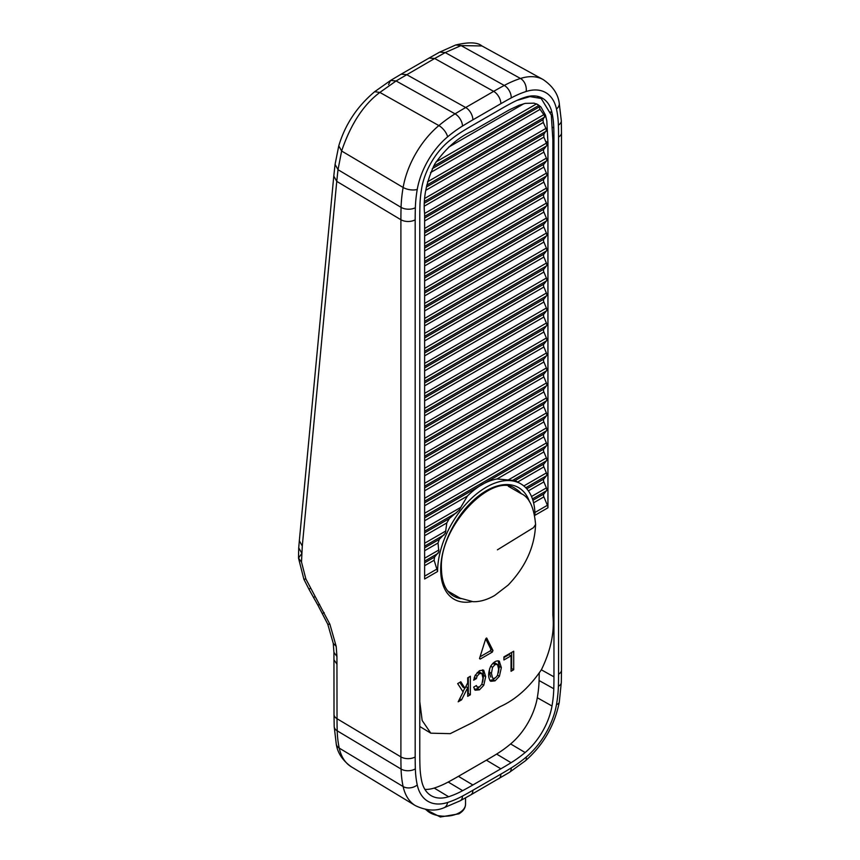 <?xml version="1.0" encoding="UTF-8"?>
<svg xmlns="http://www.w3.org/2000/svg" width="860" height="860" viewBox="0 0 860 860"><rect width="100%" height="100%" fill="white"/><g stroke="black" fill="none" stroke-linecap="round" stroke-linejoin="round"><path stroke-width="1.29" d="M509.636 486.502A61.963 35.776 -60 0 1 510.528 487.545M437.6 571.502L424.625 578.995L424.625 213.807C422.948 198.262 426.323 181.697 434.73 164.077C445.76 148.307 458.315 137.288 472.409 131.021L509.206 109.908L519.128 105.253L525.331 103.372L534.092 103.168L537.984 104.651L540.951 106.984L545.466 115.1L546.82 120.841L547.938 142.609L547.938 507.798L534.963 515.29A68.843 39.743 120 0 0 520.698 483.782A68.843 39.743 120 0 0 467.646 502.219A68.843 39.743 120 0 0 437.6 571.502L434.117 560.247L434.569 557.065L438.847 551.884L438.03 542.993L439.288 539.349L445.394 533.114L446.802 522.944L449.371 518.548L459.089 510.216L467.421 496.048L424.625 520.762M467.421 496.048C476.902 486.566 486.771 480.869 497.015 478.966L515.075 480.611L520.698 483.782M547.938 507.798A5.01 2.892 -120 0 0 547.39 505.293L543.885 496.876A3.333 1.924 60 0 1 543.885 493.952L546.39 490.834A3.333 1.924 -120 0 0 546.756 489.587A3.333 1.924 -120 0 0 546.39 487.91L543.885 481.89A3.333 1.924 60 0 1 543.885 478.966L546.39 475.838A3.333 1.924 -120 0 0 546.756 474.591A3.333 1.924 -120 0 0 546.39 472.925L543.885 466.894A3.333 1.924 60 0 1 543.885 463.981L546.39 460.852A3.333 1.924 -120 0 0 546.756 459.606A3.333 1.924 -120 0 0 546.39 457.928L543.885 451.909A3.333 1.924 -120 0 1 543.885 448.985L546.39 445.867A3.333 1.924 -120 0 0 546.756 444.62A3.333 1.924 -120 0 0 546.39 442.943L543.885 436.912A3.333 1.924 60 0 1 543.885 433.999L546.39 430.871A3.333 1.924 -120 0 0 546.756 429.624A3.333 1.924 -120 0 0 546.39 427.957L543.885 421.927A3.333 1.924 60 0 1 543.885 419.013L546.39 415.885A3.333 1.924 -120 0 0 546.756 414.638A3.333 1.924 -120 0 0 546.39 412.961L543.885 406.941A3.333 1.924 60 0 1 543.885 404.017L546.39 400.9A3.333 1.924 -120 0 0 546.756 399.653A3.333 1.924 -120 0 0 546.39 397.976L543.885 391.945A3.333 1.924 60 0 1 543.885 389.032L546.39 385.904A3.333 1.924 -120 0 0 546.756 384.656A3.333 1.924 -120 0 0 546.39 382.99L543.885 376.959A3.333 1.924 60 0 1 543.885 374.046L546.39 370.918A3.333 1.924 -120 0 0 546.756 369.671A3.333 1.924 -120 0 0 546.39 367.994L543.885 361.974A3.333 1.924 60 0 1 543.885 359.05L546.39 355.922A3.333 1.924 -120 0 0 546.756 354.675A3.333 1.924 -120 0 0 546.39 353.008L543.885 346.978A3.333 1.924 60 0 1 543.885 344.065L546.39 340.936A3.333 1.924 -120 0 0 546.756 339.689A3.333 1.924 -120 0 0 546.39 338.023L543.885 331.992A3.333 1.924 60 0 1 543.885 329.079L546.39 325.951A3.333 1.924 -120 0 0 546.756 324.704A3.333 1.924 -120 0 0 546.39 323.027L543.885 317.007A3.333 1.924 60 0 1 543.885 314.083L546.39 310.954A3.333 1.924 -120 0 0 546.756 309.708A3.333 1.924 -120 0 0 546.39 308.041L543.885 302.01A3.333 1.924 60 0 1 543.885 299.097L546.39 295.969A3.333 1.924 -120 0 0 546.756 294.722A3.333 1.924 -120 0 0 546.39 293.056L543.885 287.025A3.333 1.924 60 0 1 543.885 284.112L546.39 280.983A3.333 1.924 -120 0 0 546.756 279.737A3.333 1.924 -120 0 0 546.39 278.06L543.885 272.039A3.333 1.924 60 0 1 543.885 269.115L546.39 265.987A3.333 1.924 -120 0 0 546.756 264.74A3.333 1.924 -120 0 0 546.39 263.074L543.885 257.043A3.333 1.924 60 0 1 543.885 254.13L546.39 251.002A3.333 1.924 -120 0 0 546.756 249.755A3.333 1.924 -120 0 0 546.39 248.088L543.885 242.058A3.333 1.924 60 0 1 543.885 239.144L546.39 236.016A3.333 1.924 -120 0 0 546.756 234.769A3.333 1.924 -120 0 0 546.39 233.092L543.885 227.072A3.333 1.924 60 0 1 543.885 224.148L546.39 221.02A3.333 1.924 -120 0 0 546.756 219.773A3.333 1.924 -120 0 0 546.39 218.107L543.885 212.076A3.333 1.924 60 0 1 543.885 209.163L546.39 206.034A3.333 1.924 -120 0 0 546.756 204.787A3.333 1.924 -120 0 0 546.39 203.121L543.885 197.09A3.333 1.924 60 0 1 543.885 194.177L546.39 191.049A3.333 1.924 -120 0 0 546.756 189.802A3.333 1.924 -120 0 0 546.39 188.125L543.885 182.105A3.333 1.924 60 0 1 543.885 179.181L546.39 176.053A3.333 1.924 -120 0 0 546.756 174.806A3.333 1.924 -120 0 0 546.39 173.139L543.885 167.109A3.333 1.924 60 0 1 543.885 164.196L546.39 161.067A3.333 1.924 -120 0 0 546.756 159.82A3.333 1.924 -120 0 0 546.39 158.154L543.885 152.123A3.333 1.924 60 0 1 543.885 149.21L546.39 146.082A3.333 1.924 -120 0 0 546.756 144.835A3.333 1.924 -120 0 0 546.39 143.158L543.875 137.138L543.864 134.225L546.594 129.935L543.305 122.475L542.961 119.755L544.756 116.014L540.069 109.349L538.79 105.501L536.597 103.856M419.777 701.599L422.152 720.486L430.817 733.182L450.221 733.655L472.409 722.647L500.144 706.64C515.753 699.621 529.534 687.269 541.499 669.574C550.808 650.311 554.603 632.229 552.862 615.33L552.862 139.772L551.314 115.122L541.187 98.47L529.943 96.589L516.957 100.405M486.33 638.055L486.996 638.442L485.556 639.281L479.59 658.244L480.267 659.061L492.296 652.116L492.973 650.515L486.695 638.066M479.59 658.244L480.267 659.061L479.504 658.62M470.366 694.772L470.366 676.272L467.7 677.809L467.7 682.829L464.981 688.269L460.799 681.797L457.66 683.603L463.121 691.988L458.187 701.803L461.583 699.846L467.7 687.678L467.7 696.31L470.366 694.772L468.302 693.579L468.302 677.465M483.61 670.144L479.471 670.692L475.118 675.39L473.666 680.174L476.397 678.594L477.106 676.164L479.471 673.595L481.879 673.445L482.965 678.239L481.879 684.259L479.471 686.904L477.106 687.086L476.408 685.549L473.666 687.129L475.118 690.214L479.471 689.827L483.793 685.259L485.674 676.669L483.696 670.198M477.192 672.531L479.708 672.187L481.879 673.445M499.176 661.103L499.413 661.243C496.5 660.158 493.586 661.834 490.673 666.285C487.975 672.842 487.975 677.852 490.673 681.303L495.037 680.862L499.413 676.261L501.348 667.618L499.294 661.168M513.71 669.746L513.71 651.246L503.928 656.889L503.928 659.953L511.055 655.836L511.055 671.284L513.71 669.746L511.646 668.553L511.646 652.439M450.027 592.325A61.963 35.776 -60 0 1 448.694 592.067M511.055 668.897L511.646 668.553M503.928 657.567L508.991 654.643L511.055 655.836M489.834 680.529L492.973 679.669L495.467 677.659M498.348 672.885L499.284 666.425L498.187 660.813M489.662 668.467L489.383 672.144L490.727 677.046M490.716 666.21L492.565 667.285L491.447 673.337L492.565 678.11C494.221 678.809 495.876 677.863 497.521 675.25L498.639 669.177L497.521 664.436L495.338 663.167L492.543 663.694M497.521 664.436L495.037 664.608L492.565 667.285M495.457 663.243L497.273 664.296M482.686 681.991L483.61 675.476L482.557 669.832M474.387 689.462L477.408 688.634L479.858 686.656M477.408 672.402L479.471 673.595M474.225 677.465L476.397 678.594M467.7 693.934L468.302 693.579M465.819 686.592L467.7 687.678M462.981 691.773L464.798 688.161M459.713 698.771L461.583 699.846M464.981 688.269L462.916 687.075L459.853 682.335M480.041 656.814L490.232 650.923L490.909 649.321L485.717 638.829M539.231 673.272A425.206 245.498 -60 0 1 539.08 680.529A108.123 62.425 -60 0 1 537.296 697.739A49.708 28.702 -60 0 1 510.625 743.943A108.123 62.425 -60 0 1 496.618 754.08A425.206 245.498 -60 0 1 486.405 760.175L458.423 776.333A425.206 245.498 -60 0 1 448.21 782.03A108.123 62.425 -60 0 1 434.203 788.061A49.708 28.702 -60 0 1 424.883 789.372M481.976 45.967L461.024 45.58L445.222 52.578L434.665 58.491L493.651 91.364A442.083 255.237 -60 0 1 504.272 85.441A124.99 72.165 -60 0 1 520.472 78.475A66.575 38.442 -60 0 1 543.122 79.55L481.976 45.967M455.671 44.999L439.696 52.105L429.14 58.018L434.665 58.491L396.084 80.958L379.873 92.428C363.533 104.587 350.783 124.109 341.624 151.005L338.012 169.7L336.754 181.374L400.9 219.719A442.083 255.237 -60 0 1 401.072 207.357A124.99 72.165 -60 0 1 403.136 187.469A66.575 38.442 -60 0 1 438.869 125.581A124.99 72.165 -60 0 1 455.058 113.853A442.083 255.237 -60 0 1 465.679 107.521L493.651 91.364A10.008 5.784 60 0 1 500.864 103.694L472.882 119.852A432.064 249.454 120 0 0 462.508 126.044A114.982 66.381 120 0 0 447.608 136.837A56.566 32.658 120 0 0 417.25 189.415A114.982 66.381 120 0 0 415.358 207.712A432.064 249.454 120 0 0 415.176 219.794L415.176 756.961A10.008 5.784 180 0 1 400.9 756.897L400.9 219.719A10.008 5.784 0 0 0 415.176 219.794M388.526 84.559L390.58 80.464L374.67 91.697C357.094 106.468 345.129 124.528 338.765 145.877L335.077 164.368L333.787 176.064L336.754 181.374L302.29 546.035L301.505 562.032L305.88 578.995L329.885 624.231L336.185 646.344L336.937 656.47L337.023 718.713L400.9 756.897A442.083 255.237 -60 0 0 401.072 769.044L337.206 730.817A123.388 71.24 120 0 0 339.238 748.103L403.136 786.556A124.99 72.165 -60 0 1 401.072 769.044A10.008 5.977 178.3 0 0 415.358 768.851A114.982 66.381 120 0 0 417.25 784.954A10.008 6.901 167.8 0 1 403.136 786.556A66.575 38.442 -60 0 0 415.391 805.637C425.894 810.593 435.289 811.356 443.577 807.927L460.164 800.8L470.807 794.866L509.41 772.366L525.471 760.745C543.316 745.029 554.592 725.507 559.279 702.19L561.311 682.475L561.494 670.101L561.494 132.924A10.008 5.784 180 0 1 558.559 137.009A432.064 249.454 120 0 0 558.387 125.13A114.982 66.381 120 0 0 556.484 109.026A56.566 32.658 120 0 0 526.137 91.493A114.982 66.381 120 0 0 511.238 97.911A432.064 249.454 120 0 0 500.864 103.694M553.786 688.742A425.56 245.702 120 0 0 553.958 676.841L553.958 139.664A425.56 245.702 120 0 0 553.786 127.968A108.478 62.629 120 0 0 552.002 112.767A50.063 28.907 120 0 0 542.165 98.061A50.063 28.907 120 0 0 525.137 97.255A108.478 62.629 120 0 0 511.077 103.307A425.56 245.702 120 0 0 500.864 109.005L472.882 125.162A425.56 245.702 120 0 0 462.659 131.268A108.478 62.629 120 0 0 448.608 141.438A50.063 28.907 120 0 0 421.733 187.975A108.478 62.629 120 0 0 419.949 205.239A425.56 245.702 120 0 0 419.777 217.139L419.777 754.317A425.56 245.702 120 0 0 419.949 766.013A108.478 62.629 120 0 0 421.733 781.213A50.063 28.907 120 0 0 430.957 795.554A50.063 28.907 120 0 0 448.608 796.725A108.478 62.629 120 0 0 462.659 790.673A425.56 245.702 120 0 0 472.882 784.976L500.864 768.818A425.56 245.702 120 0 0 511.077 762.712A108.478 62.629 120 0 0 525.137 752.532A50.063 28.907 120 0 0 552.002 706.006A108.478 62.629 120 0 0 553.786 688.742L539.08 680.529M425.979 809.518A20.866 12.04 0 0 0 459.433 812.689A20.866 12.04 0 0 0 465.539 804.175C465.454 808.024 463.239 811.249 458.917 813.839L440.341 817L425.506 809.432M497.424 549.83L533.501 527.653L535.587 524.46C534.726 546.702 525.567 566.933 508.12 585.133L494.618 595.518C486.986 599.85 479.805 601.903 473.086 601.699L460.111 598.151L447.845 591.067M471.893 601.645A64.457 37.216 -60 0 1 440.696 569.718A64.457 37.216 -60 0 1 478.988 495.65A64.457 37.216 -60 0 1 529.534 501.821M521.482 493.887A61.963 35.776 120 0 0 515.484 488.716C492.941 471.011 439.008 525.987 441.427 568.696C441.75 582.403 445.781 591.508 453.532 596.034A61.963 35.776 120 0 0 461.003 598.635M424.625 528.233L460.842 507.325M508.625 479.74L546.39 457.928M546.39 442.943L424.625 513.248M546.39 487.91L531.512 496.5M436.074 161.884L536.49 103.909M438.923 549.959L424.625 558.215M424.625 543.23L445.953 530.91M523.826 485.954L546.39 472.925M546.39 427.957L424.625 498.262M427.485 181.836L544.025 114.552M546.39 412.961L424.625 483.266M424.969 198.273L546.154 128.312M546.39 397.976L424.625 468.281M424.625 213.463L546.39 143.158M546.39 382.99L424.625 453.295M424.625 228.459L546.39 158.154M546.39 367.994L424.625 438.299M424.625 243.445L546.39 173.139M546.39 353.008L424.625 423.313M424.625 258.43L546.39 188.125M546.39 338.023L424.625 408.328M424.625 273.426L546.39 203.121M546.39 323.027L424.625 393.332M424.625 288.412L546.39 218.107M546.39 308.041L424.625 378.346M424.625 303.397L546.39 233.092M546.39 293.056L424.625 363.361M424.625 318.394L546.39 248.088M546.39 278.06L424.625 348.364M424.625 333.379L546.39 263.074M547.39 505.293L534.899 512.506M547.938 142.609L545.595 141.255M437.084 568.976L424.625 576.168M543.885 448.985L424.625 517.838M497.015 478.966L543.885 451.909M543.885 496.876L533.587 502.82M434.117 560.247L424.625 565.729M424.625 531.158L456.821 512.56M546.39 445.867L424.625 516.172M512.646 480.342L546.39 460.852M543.885 493.952L532.899 500.294M448.683 147.125L523.88 103.716M434.569 557.065L424.625 562.805M424.625 532.835L449.371 518.548M515.075 480.611L543.885 463.981M546.39 490.834L532.437 498.886M438.084 553.356L424.625 561.139M424.625 535.748L446.802 522.944M543.885 436.912L424.625 505.777M517.666 482.03L543.885 466.894M433.504 166.292L538.79 105.501M543.885 433.999L424.625 502.853M543.885 481.89L528.362 490.845M432.29 168.667L538.844 107.145M438.03 542.993L424.625 550.744M424.625 546.143L444.168 534.866M546.39 430.871L424.625 501.176M525.783 487.738L546.39 475.838M543.885 478.966L526.782 488.835M430.537 172.591L540.069 109.349M439.288 539.349L424.625 547.82M543.885 421.927L424.625 490.781M426.7 185.201L544.702 117.078M543.885 419.013L424.625 487.867M426.323 187.093L542.961 119.755M546.39 415.885L424.625 486.19M425.797 190.318L543.305 122.475M543.885 406.941L424.625 475.795M424.808 201.283L546.283 131.161M543.885 404.017L424.625 472.871M424.743 203.003L543.864 134.225M546.39 400.9L424.625 471.194M424.668 205.959L543.875 137.138M543.885 391.945L424.625 460.799M424.625 216.387L546.39 146.082M543.885 389.032L424.625 457.885M424.625 218.064L543.885 149.21M546.39 385.904L424.625 456.208M424.625 220.977L543.885 152.123M543.885 376.959L424.625 445.813M424.625 231.372L546.39 161.067M543.885 374.046L424.625 442.9M424.625 233.049L543.885 164.196M546.39 370.918L424.625 441.223M424.625 235.962L543.885 167.109M543.885 361.974L424.625 430.828M424.625 246.358L546.39 176.053M543.885 359.05L424.625 427.904M424.625 248.035L543.885 179.181M546.39 355.922L424.625 426.227M424.625 250.959L543.885 182.105M543.885 346.978L424.625 415.831M424.625 261.354L546.39 191.049M543.885 344.065L424.625 412.918M424.625 263.031L543.885 194.177M546.39 340.936L424.625 411.241M424.625 265.944L543.885 197.09M543.885 331.992L424.625 400.846M424.625 276.339L546.39 206.034M543.885 329.079L424.625 397.933M424.625 278.017L543.885 209.163M546.39 325.951L424.625 396.256M424.625 280.93L543.885 212.076M543.885 317.007L424.625 385.861M424.625 291.325L546.39 221.02M543.885 314.083L424.625 382.937M424.625 293.002L543.885 224.148M546.39 310.954L424.625 381.26M424.625 295.926L543.885 227.072M543.885 302.01L424.625 370.864M424.625 306.321L546.39 236.016M543.885 299.097L424.625 367.951M424.625 307.998L543.885 239.144M546.39 295.969L424.625 366.274M424.625 310.911L543.885 242.058M543.885 287.025L424.625 355.879M424.625 321.307L546.39 251.002M543.885 284.112L424.625 352.965M424.625 322.984L543.885 254.13M546.39 280.983L424.625 351.288M424.625 325.897L543.885 257.043M543.885 272.039L424.625 340.893M424.625 336.292L546.39 265.987M543.885 269.115L424.625 337.969M492.973 679.669L495.037 680.862M497.553 675.186L499.413 676.261M499.284 666.425L501.348 667.618M489.383 672.144L491.447 673.337M492.973 663.415L495.037 664.608M481.923 684.184L483.793 685.259M483.61 675.476L485.674 676.669M477.408 688.634L479.471 689.827M479.815 672.262L481.643 673.316M475.279 675.111L477.106 676.164M488.104 643.656L490.178 644.85M490.909 649.321L492.973 650.515M490.232 650.923L492.296 652.116M319.554 604.29L317.942 605.257L327.778 624.231L333.261 643.377L333.938 652.396L334.013 714.413A10.718 6.181 -0 0 0 337.023 718.713A440.471 254.313 120 0 0 337.206 730.817A10.718 6.396 -1.7 0 1 334.196 726.549L336.292 744.287A10.718 7.385 -12.2 0 0 339.238 748.103A64.973 37.517 120 0 0 351.192 766.722L415.391 805.637M481.901 45.935C477.493 42.215 468.786 41.903 455.768 44.978L461.024 45.58L520.472 78.475A10.008 6.901 72.2 0 1 526.137 91.493M439.696 52.105L445.222 52.578L504.272 85.441A10.008 5.977 61.7 0 1 511.238 97.911M429.14 58.018L401.158 74.164L406.683 74.648L465.679 107.521A10.008 5.784 60 0 1 472.882 119.852M401.158 74.164L390.58 80.464L396.084 80.958L455.058 113.853A10.008 5.579 58.3 0 1 462.508 126.044M374.67 91.697L379.873 92.428L438.869 125.581A10.008 4.386 50.2 0 1 447.608 136.837M338.765 145.877L341.624 151.005L403.136 187.469A10.008 4.386 9.8 0 0 417.25 189.415M335.077 164.378L338.012 169.7L401.072 207.357A10.008 5.579 1.7 0 0 415.358 207.712M417.25 784.954A56.566 32.658 120 0 0 447.608 802.477A114.982 66.381 120 0 0 462.508 796.07A432.064 249.454 120 0 0 472.882 790.275L500.864 774.129A432.064 249.454 120 0 0 511.238 767.926A114.982 66.381 120 0 0 526.137 757.144A56.566 32.658 120 0 0 556.484 704.566A10.008 4.386 9.8 0 0 559.279 702.19M556.484 704.566A114.982 66.381 120 0 0 558.387 686.269A10.008 5.579 1.7 0 0 561.311 682.475M526.137 757.144A10.008 4.386 50.2 0 1 525.471 760.745M472.882 790.275A10.008 5.784 60 0 1 470.807 794.866M500.864 774.129A10.008 5.784 60 0 1 498.789 778.708M447.608 802.477A10.008 6.901 72.2 0 1 443.577 807.927M415.176 756.961A432.064 249.454 120 0 0 415.358 768.851M543.122 79.55C552.55 85.989 557.914 93.751 559.193 102.813A10.008 6.901 167.8 0 1 556.484 109.026M559.193 102.813L561.311 120.744A10.008 5.977 178.3 0 1 558.387 125.13M558.387 686.269A432.064 249.454 120 0 0 558.559 674.186A10.008 5.784 0 0 0 561.494 670.101M558.559 674.186L558.559 137.009M327.778 624.231L329.885 624.231M333.261 643.377L336.185 646.344M322.5 613.47L324.188 612.642M317.942 605.257L313.545 597.463L315.168 596.496M511.238 767.926A10.008 5.579 58.3 0 1 509.41 772.366M462.508 796.07A10.008 5.977 61.7 0 1 460.164 800.8M552.862 139.051L553.958 139.664M541.359 669.811L553.958 676.841M552.679 127.344L553.786 127.968M550.55 111.961L552.002 112.767M434.203 788.061L448.608 796.725M448.21 782.03L462.659 790.673M458.423 776.333L472.882 784.976M486.405 760.175L500.864 768.818M496.618 754.08L511.077 762.712M510.625 743.943L525.137 752.532M537.296 697.739L552.002 706.006M334.013 659.932L337.023 664.232M333.938 652.396L336.937 656.47M301.645 553.7L298.506 558.075L303.881 579.231L308.912 589.143L310.589 588.283M302.29 546.035L299.334 540.736L298.721 547.863L298.506 558.075L301.505 562.032M303.881 579.231L305.88 578.995M298.721 547.863L301.699 552.991M465.539 797.854L465.539 804.175M541.187 98.47L537.178 96.266M419.777 726.496L430.817 733.182M535.587 524.46C534.071 507.196 529.083 496.822 520.612 493.361L508.335 486.276M561.311 120.744L561.494 132.924M334.013 714.413L334.196 726.549M336.292 744.287C337.636 753.005 342.602 760.487 351.192 766.722M308.912 589.143L313.545 597.463M299.334 540.736L333.787 176.064"/></g></svg>
